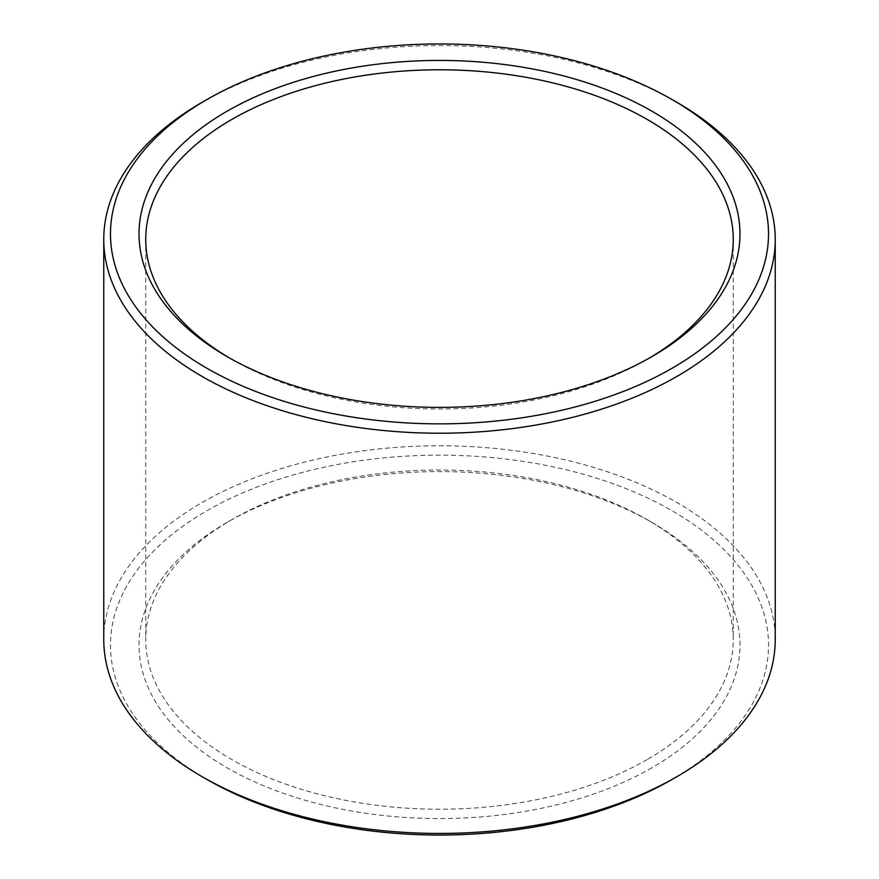 <?xml version="1.0" encoding="UTF-8"?>
<svg xmlns="http://www.w3.org/2000/svg" width="879" height="879" viewBox="0 0 879 879"><rect width="100%" height="100%" fill="white"/><g stroke="black" fill="none" stroke-linecap="round" stroke-linejoin="round"><path stroke-width="0.66" stroke-dasharray="4.39 3.3" d="M647.219 759.544A293.762 169.603 180 0 1 327.076 796.308A293.762 169.603 180 0 1 145.738 639.615A293.762 169.603 180 0 1 231.77 519.687A293.762 169.603 180 0 1 647.23 519.687A293.762 169.603 180 0 1 733.262 639.615A293.762 169.603 180 0 1 647.219 759.544M649.57 357.94A293.762 169.603 180 0 1 647.23 359.313A293.762 169.603 180 0 1 231.77 359.313A293.762 169.603 180 0 1 229.43 357.94M647.23 359.313A293.762 169.603 180 0 1 647.219 359.313L651.976 356.577L647.23 359.313M651.976 767.763A300.475 173.482 180 0 1 227.035 767.763A300.475 173.482 180 0 1 227.024 522.423A300.475 173.482 180 0 1 651.976 522.423A300.475 173.482 180 0 1 651.976 767.763M206.851 779.409A329.021 189.952 180 0 1 206.851 510.776A329.021 189.952 180 0 1 672.149 510.776A329.021 189.952 180 0 1 672.149 779.409M103.766 639.615A335.734 193.83 180 0 1 439.5 445.774A335.734 193.83 180 0 1 775.234 639.615M202.093 102.327A335.734 193.83 180 0 1 676.907 102.327M145.738 239.385L145.738 639.615M733.262 239.385L733.262 639.615M231.77 519.687L227.024 522.423M647.23 519.687L651.976 522.423M231.77 359.313L227.024 356.577"/><path stroke-width="1.32" d="M229.43 357.94A293.762 169.603 180 0 1 145.738 239.385A293.762 169.603 180 0 1 439.5 69.782A293.762 169.603 180 0 1 733.262 239.385A293.762 169.603 180 0 1 649.57 357.94M651.976 356.577A300.475 173.482 180 0 1 227.024 356.577A300.475 173.482 180 0 1 227.035 111.237A300.475 173.482 180 0 1 651.965 111.237A300.475 173.482 180 0 1 651.976 356.577L651.976 356.577M672.149 99.591L676.907 102.327A335.734 193.83 180 0 1 775.234 239.385L775.234 639.615A335.734 193.83 180 0 1 676.907 776.673L672.149 779.409A329.021 189.952 180 0 1 206.851 779.409L202.093 776.673A335.734 193.83 180 0 1 103.766 639.615L103.766 239.385A335.734 193.83 180 0 1 202.093 102.327L206.851 99.591A329.021 189.952 180 0 1 672.149 99.591A329.021 189.952 180 0 1 672.149 368.224A329.021 189.952 180 0 1 206.851 368.224A329.021 189.952 180 0 1 206.851 99.591M672.149 779.409L676.907 776.673A335.734 193.83 180 0 1 676.896 776.673A335.734 193.83 180 0 1 202.093 776.673M775.234 239.385A335.734 193.83 180 0 1 676.896 376.454A335.734 193.83 180 0 1 311.023 418.47A335.734 193.83 180 0 1 103.766 239.385"/></g></svg>
